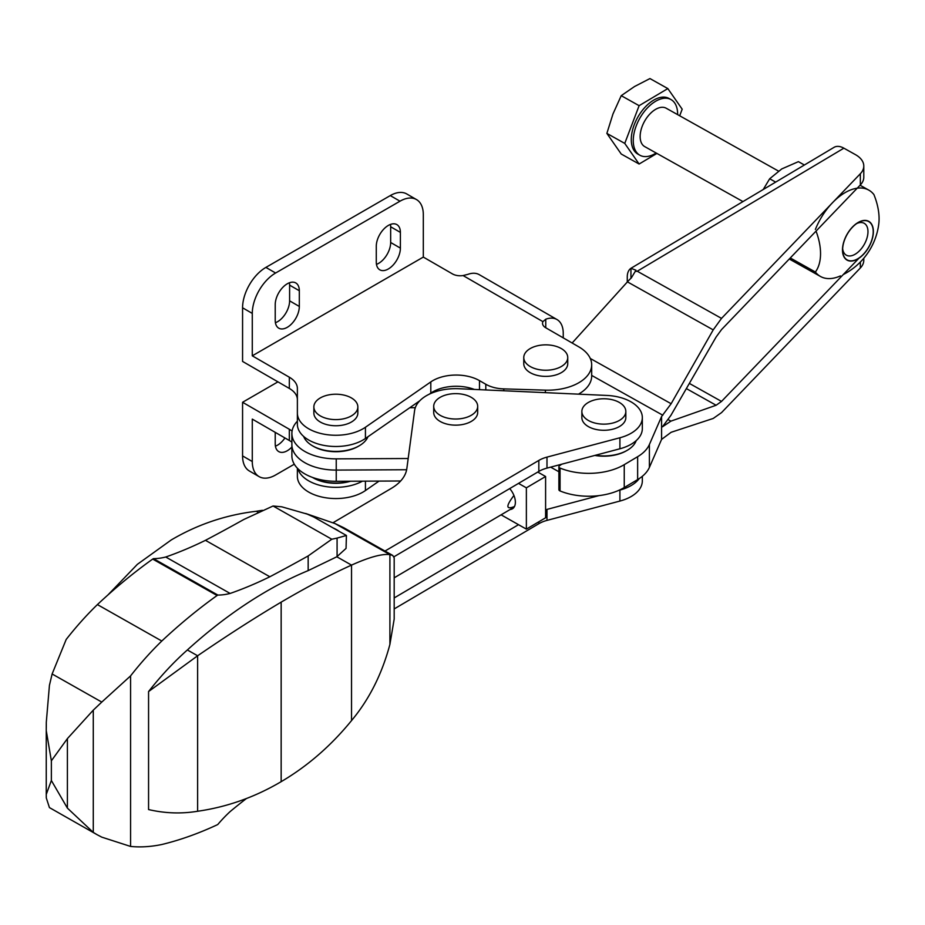 <?xml version="1.0" encoding="UTF-8"?>
<svg xmlns="http://www.w3.org/2000/svg" width="925" height="925" viewBox="0 0 925 925"><rect width="100%" height="100%" fill="white"/><g stroke="black" fill="none" stroke-linecap="round" stroke-linejoin="round"><path stroke-width="1.39" d="M423.315 257.081L423.315 214.669A32.988 19.043 120 0 0 416.481 199.569A32.988 19.043 120 0 0 399.993 201.199L275.604 273.014A32.988 19.043 120 0 0 252.282 313.413L252.282 355.824L423.315 257.081L452.464 273.916A10.996 6.348 0 0 0 463.09 275.558L468.015 274.32A30.236 17.459 120 0 1 479.243 274.656L556.989 319.541A30.236 17.459 -60 0 0 545.762 319.206L542.917 321.646A10.996 6.348 0 0 0 542.536 323.288A10.996 6.348 0 0 0 545.762 327.774L578.796 346.852A43.972 25.391 0 0 1 591.676 364.797A43.972 25.391 0 0 1 545.403 390.153L545.403 392.651M299.318 306.453L299.318 290.739A17.043 9.84 120 0 0 295.792 282.946A17.043 9.84 120 0 0 282.657 287.513A17.043 9.84 120 0 0 275.222 304.66L275.222 320.362A17.043 9.84 120 0 0 278.749 328.167A17.043 9.84 120 0 0 291.884 323.6A17.043 9.84 120 0 0 299.318 306.453L289.606 300.845L289.606 285.131A17.043 9.84 120 0 0 289.409 282.772M400.386 248.108L400.386 232.395A17.043 9.84 120 0 0 396.848 224.59A17.043 9.84 120 0 0 383.725 229.157A17.043 9.84 120 0 0 376.278 246.304L376.278 262.018A17.043 9.84 120 0 0 379.817 269.822A17.043 9.84 120 0 0 392.94 265.255A17.043 9.84 120 0 0 400.386 248.108L390.662 242.489L390.662 226.787A17.043 9.84 120 0 0 390.477 224.428M291.884 442.196A27.484 15.864 0 0 0 289.328 440.497L252.282 419.106L252.282 461.529A32.988 19.043 120 0 0 259.116 476.629A32.988 19.043 120 0 0 275.604 474.988L294.289 464.2M277.939 381.852L242.57 402.283L242.57 455.921A32.988 19.043 120 0 0 249.403 471.01L259.116 476.629M416.481 199.569L406.769 193.961A32.988 19.043 120 0 0 390.281 195.591L265.891 267.406A32.988 19.043 120 0 0 242.57 307.794L242.57 361.432L289.328 388.431A27.484 15.864 180 0 1 297.376 399.646M252.282 355.824L289.328 377.215L289.328 388.431M545.403 390.153L503.801 388.893A27.484 15.864 0 0 1 485.798 384.268L479.485 380.626A32.988 19.043 0 0 0 430.807 381.909L365.433 427.257A38.48 22.212 0 0 1 322.767 433.941A38.48 22.212 0 0 1 297.376 413.047L297.376 388.431A27.484 15.864 0 0 0 289.328 377.215M275.407 322.733A17.043 9.84 120 0 0 289.606 300.845M376.475 264.377A17.043 9.84 120 0 0 390.662 242.489M275.407 446.162A17.043 9.84 120 0 0 284.935 437.964M297.376 468.212L297.376 476.34A38.48 22.212 0 0 0 322.767 497.234A38.48 22.212 0 0 0 365.433 490.551L379.065 481.092M275.222 432.357L275.222 443.792A17.043 9.84 120 0 0 278.749 451.597A17.043 9.84 120 0 0 291.884 447.029M556.989 319.541A30.236 17.459 -60 0 1 563.244 333.382L563.244 337.868M242.57 402.283L289.328 429.269L289.328 440.497M292.069 431.119A27.484 15.864 0 0 0 289.328 429.269M297.885 468.721A38.48 22.212 0 0 0 323.669 486.192A38.48 22.212 0 0 0 362.45 481.173M591.676 364.797L591.676 376.024A43.972 25.391 180 0 1 578.495 394.154M430.807 381.909L430.807 393.125A32.988 19.043 180 0 1 474.363 389.425M430.807 393.125L429.304 394.166M419.753 400.803L365.433 438.485A38.48 22.212 180 0 1 322.767 445.168A38.48 22.212 180 0 1 297.376 424.274L297.376 413.047M561.706 464.211L559.509 465.784A2.752 1.584 0 0 0 558.897 466.778A2.752 1.584 0 0 0 560.053 468.073A49.476 28.559 0 0 0 624.248 464.662L637.637 456.696A46.724 26.975 0 0 0 649.396 444.497L661.583 416.516L671.134 403.728L713.21 329.878L721.523 318.385L860.343 173.727A27.484 15.864 0 0 0 863.788 166.037L863.788 177.253A27.484 15.864 180 0 1 860.343 184.942L721.523 329.601L716.123 337.001L670.914 415.348L662.485 426.795L670.914 421.141L716.123 405.254L686.35 388.581M627.266 282.044L627.266 276.922A19.24 11.285 59.2 0 1 630.942 268.308L635.949 270.216L631.301 277.951A41.232 23.426 119.2 0 0 627.428 281.871L572.136 343.002M858.978 258.191L721.523 401.415L716.123 405.254M863.788 166.037A27.484 15.864 0 0 0 855.44 154.637L843.878 148.173A19.24 11.285 -120.8 0 0 834.026 147.352L631.232 268.123M661.583 416.516L661.583 439.41L671.134 432.287L713.21 418.458L721.523 412.631L860.343 267.984A27.484 15.864 0 0 0 863.788 260.295L863.788 258.248M635.799 271.407L637.256 271.222L843.878 148.173M661.583 439.41L649.396 467.379A46.724 26.975 180 0 1 637.637 479.578L624.248 487.556A49.476 28.559 180 0 1 560.053 490.955A2.752 1.584 180 0 1 558.897 489.66L558.897 466.778M558.897 471.762L550.641 467.137M545.6 509.791A27.484 15.864 0 0 1 546.987 509.397L546.987 520.393L619.912 501.061A38.48 22.212 0 0 0 642.332 480.873L642.332 476.306M546.987 520.393A27.484 15.864 0 0 0 538.836 523.712L394.189 608.928M546.987 509.397L598.938 495.627M618.79 490.366L619.912 490.065A38.48 22.212 0 0 0 639.268 478.56M394.189 597.932L518.509 524.683L526.371 529.123L545.6 517.792L545.6 476.502L537.749 472.062L518.509 483.393L526.371 487.833L526.371 529.123M501.096 514.832L518.509 524.683M510.172 509.49A14.291 8.337 -120.5 0 0 512.415 508.796A14.291 8.337 -120.5 0 0 509.698 488.585M384.997 551.057L538.836 460.419L538.836 471.415L537.749 472.062M518.509 483.393L393.992 556.757M538.836 460.419A27.484 15.864 0 0 1 546.987 457.112L619.912 437.768A38.48 22.212 0 0 0 642.332 417.58L642.332 428.587A38.48 22.212 180 0 1 619.912 448.775L546.987 468.108A27.484 15.864 180 0 0 538.836 471.415M642.332 417.58A38.48 22.212 0 0 0 606.858 395.438L458.927 388.731A41.232 23.807 0 0 0 414.585 410.619L406.827 468.64A54.968 31.739 0 0 1 391.275 488.412L333.058 522.717M526.371 487.833L545.6 476.502M477.682 406.329L477.682 412.458A21.992 12.696 180 0 1 464.211 424.159A21.992 12.696 180 0 1 440.3 421.522A21.992 12.696 180 0 1 433.709 412.458L433.709 406.329A21.992 12.696 180 0 1 439.988 397.438A21.992 12.696 180 0 1 464.003 394.57A21.992 12.696 180 0 1 477.682 406.329A21.992 12.696 180 0 1 464.211 418.031A21.992 12.696 180 0 1 440.3 415.394A21.992 12.696 180 0 1 433.709 406.329M625.832 411.452L625.832 417.58A21.992 12.696 180 0 1 612.362 429.292A21.992 12.696 180 0 1 588.462 426.656A21.992 12.696 180 0 1 581.86 417.58L581.86 411.452A21.992 12.696 180 0 1 588.15 402.572A21.992 12.696 180 0 1 612.165 399.704A21.992 12.696 180 0 1 625.832 411.452A21.992 12.696 180 0 1 612.362 423.153A21.992 12.696 180 0 1 588.462 420.517A21.992 12.696 180 0 1 581.86 411.452M389.911 644.39L389.911 554.618C382.106 553.613 369.318 557.116 351.535 565.106L351.535 720.587C369.179 699.473 381.979 674.071 389.911 644.39L394.189 619.056L394.189 557.821L392.755 555.451L389.911 554.618L334.966 523.538L343.672 527.678L392.663 555.393M148.567 691.565A214.658 122.667 -60.5 0 1 187.359 649.963A417.672 238.696 -60.5 0 1 308.164 570.621L336.804 556.781L351.535 565.106C330.965 574.379 307.505 586.727 281.154 602.14C254.918 617.703 227.088 635.579 197.626 655.779L148.567 691.565L148.567 809.56C164.951 813.376 181.3 813.942 197.626 811.26C227.088 807.016 254.918 797.153 281.154 781.671C307.505 766.178 330.965 745.816 351.535 720.587M187.359 649.963L197.626 655.779L197.626 811.26M107.878 595.018L137.374 564.331L171.252 539.957C197.568 524.429 225.943 514.867 256.364 511.259L262.411 510.311M217.086 595.515L217.861 595.064A99.495 56.864 -60.5 0 0 230.128 593.445A477.15 272.678 -60.5 0 0 269.846 576.761A1940.477 1108.936 -60.5 0 0 308.164 555.937L331.797 539.229L273.072 505.998L243.784 519.503A1940.477 1108.936 119.5 0 1 205.454 540.327A477.15 272.678 119.5 0 1 165.737 557.012A99.495 56.864 119.5 0 1 153.469 558.631L152.694 559.082A439.768 251.323 119.5 0 0 97.402 604.592A225.376 128.795 119.5 0 0 66.184 639.464L52.124 673.978L101.785 702.075L93.275 710.157L93.275 832.396L97.079 834.685L101.785 837.148L130.575 846.433L130.575 675.897A225.376 128.795 -60.5 0 1 161.794 641.025A439.768 251.323 -60.5 0 1 217.086 595.515L152.694 559.082M336.804 556.781L346.054 548.398L346.436 535.656M273.072 505.998L281.801 506.819L307.135 514.08L313.818 517.04L346.401 535.471L337.082 538.096L337.082 556.607M337.082 538.096L331.797 539.229M258.087 512.242L256.364 511.259M130.575 846.433A225.376 128.795 -60.5 0 0 161.794 844.513A439.768 251.323 -60.5 0 0 217.086 824.869L217.861 824.418A99.495 56.864 -60.5 0 1 230.128 811.583A477.15 272.678 -60.5 0 1 246.42 798.529M217.861 595.064L153.469 558.631M130.575 675.897L101.785 702.075M161.794 641.025L97.402 604.592M97.079 834.685L49.43 807.594L46.296 797.917L46.25 794.436L51.361 780.492L67.398 808.115L93.275 832.396M93.275 710.157L67.398 738.612L51.361 760.801L46.25 730.6L46.296 722.275L49.43 685.344L52.124 673.978M51.361 760.801L51.361 780.492M67.398 738.612L67.398 808.115M269.846 576.761L205.454 540.327M230.128 593.445L165.737 557.012M339.313 531.47A33.531 19.356 0 0 0 333.035 527.909M346.401 535.471L346.054 548.398M305.701 513.491L334.966 523.538M513.93 495.465C505.709 506.264 505.894 509.953 514.473 506.53M626.78 450.579A31.878 18.407 180 0 1 626.398 450.799A31.878 18.407 180 0 1 594.787 455.435M636.192 440.624A32.988 19.043 180 0 1 627.173 450.348A32.988 19.043 180 0 1 595.342 455.285M856.735 223.538A18.269 10.383 -60.8 0 1 864.181 223.295A18.269 10.383 -60.8 0 1 867.974 231.666A18.269 10.383 -60.8 0 1 860.169 250.074A18.269 10.383 -60.8 0 1 846.329 255.184A18.269 10.383 -60.8 0 1 842.652 248.709M873.223 231.62A21.992 12.499 -60.8 0 1 858.157 258.549A21.992 12.499 -60.8 0 1 842.629 250.386A21.992 12.499 -60.8 0 1 858.157 222.636A21.992 12.499 -60.8 0 1 873.223 231.62M873.373 231.528A22.2 12.615 -60.8 0 1 871.061 242.454A22.2 12.615 -60.8 0 1 845.878 259.266A22.2 12.615 -60.8 0 1 852.792 226.694A22.2 12.615 -60.8 0 1 873.373 231.528M815.376 229.458A49.476 28.12 -60.8 0 1 868.818 190.134A49.476 28.12 -60.8 0 1 873.917 194.597A50.817 29.797 59.2 0 1 878.75 224.185A65.964 65.964 0 0 1 843.288 274.54M840.432 275.904A49.476 28.12 -60.8 0 1 820.487 276.471A49.476 28.12 -60.8 0 1 815.376 272.019A50.817 29.797 -120.8 0 0 816.035 231.123M815.376 272.019L790.274 257.959M775.659 182.109L769.681 178.756L781.752 168.928L798.402 161.655L804.38 165.008M769.681 178.756L763.218 189.521M667.827 88.58L649.951 78.567L634.527 86.522L621.23 95.668L612.986 113.937L606.869 133.397L621.23 154.024L639.117 164.026L624.757 143.41L639.117 105.681L667.827 88.58L682.188 109.196L679.69 115.775M606.869 133.397L624.757 143.41M621.23 95.668L639.117 105.681M778.445 171.056L666.185 108.225A21.992 12.499 119.2 0 0 649.535 114.365A21.992 12.499 119.2 0 0 640.146 136.518A21.992 12.499 119.2 0 0 644.702 146.601L742.96 201.581M677.632 114.631A31.878 18.118 119.2 0 0 671.018 99.588A31.878 18.118 119.2 0 0 646.876 108.502A31.878 18.118 119.2 0 0 633.255 140.623A31.878 18.118 119.2 0 0 639.869 155.227A31.878 18.118 119.2 0 0 656.16 153.007M671.018 99.588L669.041 98.478A31.878 18.118 119.2 0 0 644.898 107.392A31.878 18.118 119.2 0 0 631.278 139.525A31.878 18.118 119.2 0 0 637.903 154.128L639.869 155.227M656.912 153.423L639.117 164.026M567.742 357.547L567.742 363.675A21.992 12.696 180 0 1 554.168 375.411A21.992 12.696 180 0 1 530.21 372.659A21.992 12.696 180 0 1 523.77 363.675L523.77 357.547A21.992 12.696 180 0 1 530.21 348.563A21.992 12.696 180 0 1 554.168 345.811A21.992 12.696 180 0 1 567.742 357.547A21.992 12.696 180 0 1 554.168 369.272A21.992 12.696 180 0 1 530.21 366.52A21.992 12.696 180 0 1 523.77 357.547M357.848 406.919L357.848 413.047A21.992 12.696 180 0 1 344.273 424.783A21.992 12.696 180 0 1 320.304 422.031A21.992 12.696 180 0 1 313.864 413.047L313.864 406.919A21.992 12.696 180 0 1 320.304 397.935A21.992 12.696 180 0 1 344.273 395.183A21.992 12.696 180 0 1 357.848 406.919A21.992 12.696 180 0 1 344.273 418.643A21.992 12.696 180 0 1 320.304 415.892A21.992 12.696 180 0 1 313.864 406.919M336.238 481.301A43.972 25.391 0 0 1 291.884 455.909L291.884 444.694A43.972 25.391 0 0 0 336.238 470.085L406.642 469.738L336.238 470.085L336.238 481.301L400.652 480.988M297.376 421.176A43.972 25.391 0 0 0 291.884 433.478A43.972 25.391 0 0 0 336.238 458.858L408.179 458.511M415.302 407.694L409.775 407.717M367.953 436.739A32.988 19.043 180 0 1 359.178 445.815L358.206 446.382A31.612 18.246 180 0 1 313.506 446.382L312.534 445.815A32.988 19.043 180 0 1 303.631 436.415M359.178 445.815A32.988 19.043 180 0 1 312.534 445.815M291.884 433.478L291.884 444.694A43.972 25.391 0 0 0 336.238 470.085L336.238 458.858M312.928 477.682A31.878 18.407 0 0 0 313.309 477.901A31.878 18.407 0 0 0 350.529 481.231M312.453 477.404A32.988 19.043 0 0 0 312.534 477.462A32.988 19.043 0 0 0 349.858 481.231M545.762 319.206L545.762 327.774M252.282 461.529L242.57 455.921M252.282 313.413L242.57 307.794M275.604 273.014L265.891 267.406M399.993 201.199L390.281 195.591M542.917 321.646L463.09 275.558M299.318 290.739L289.606 285.131M400.386 232.395L390.662 226.787M365.433 427.257L365.433 438.485M479.485 380.626L479.485 389.656M485.798 384.268L485.798 389.945M503.801 388.893L503.801 390.766M365.433 481.162L365.433 490.551M670.914 421.141L668.232 419.649M630.942 268.308L630.942 278.286M721.523 401.415L689.345 383.401M721.523 318.385L637.256 271.222M713.21 329.878L627.428 281.871M671.134 403.728L590.3 358.484M662.82 415.233L591.676 375.411M860.343 173.727L860.343 184.942M860.343 262.029L860.343 267.984M649.396 444.497L649.396 467.379M637.637 456.696L637.637 479.578M624.248 464.662L624.248 487.556M560.053 468.073L560.053 490.955M546.987 457.112L546.987 468.108M619.912 437.768L619.912 448.775M619.912 490.065L619.912 501.061M538.836 521.781L538.836 523.712M281.154 602.14L281.154 781.671M308.164 555.937L308.164 570.621M46.296 797.917L46.296 795.824M46.296 727.536L46.296 722.275M46.25 794.147L46.25 731.247M514.115 507.166L394.189 577.813M626.398 450.799L627.173 450.348M860.065 185.231L868.818 190.134M789.268 259L820.487 276.471M313.309 477.901L312.534 477.462"/></g></svg>
